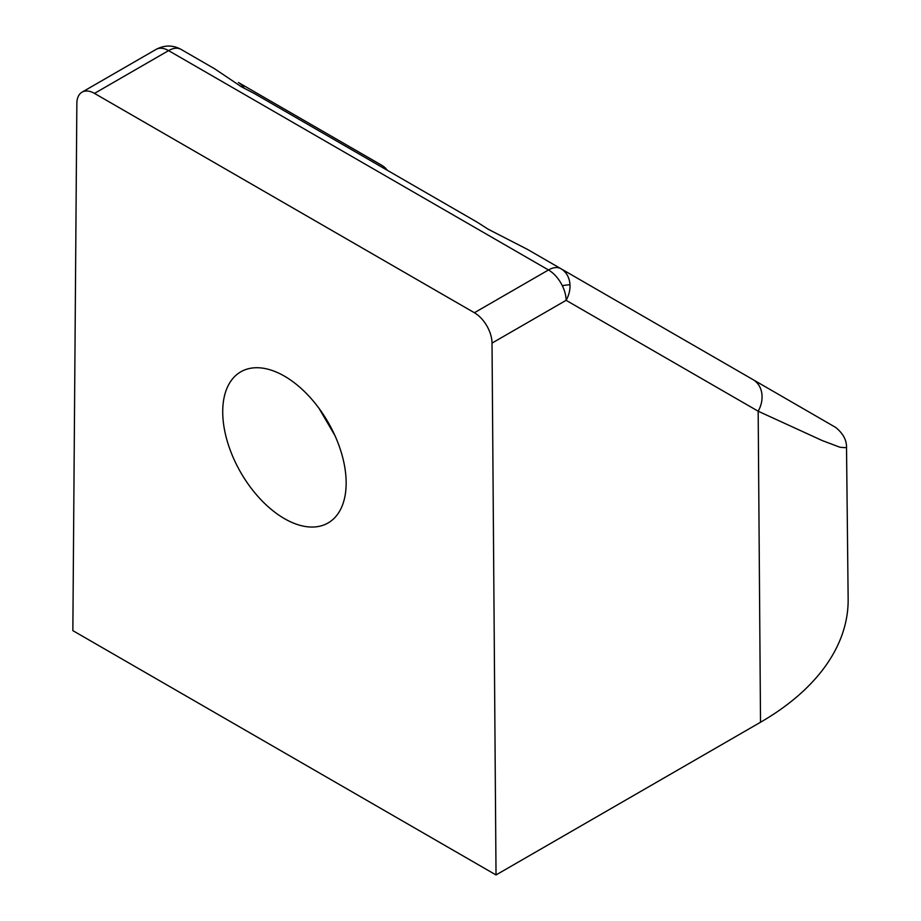 <?xml version="1.0" encoding="UTF-8"?>
<svg xmlns="http://www.w3.org/2000/svg" width="921" height="921" viewBox="0 0 921 921"><rect width="100%" height="100%" fill="white"/><g stroke="black" fill="none" stroke-linecap="round" stroke-linejoin="round"><path stroke-width="1.38" d="M562.305 285.66A24.936 14.402 -120 0 0 548.479 269.968A24.936 14.402 -60 0 1 560.947 268.725L560.947 268.725A24.936 20.274 120 0 1 569.972 284.727A24.936 20.274 120 0 1 566.116 300.327A24.936 14.402 -120 0 0 562.305 285.66A24.936 1.992 -12.3 0 1 569.972 284.727M754.69 380.592L835.6 427.379C843.129 433.434 846.779 440.226 846.526 447.744L840.09 447.295L822.246 440.56L758.167 411.215A24.936 20.274 -60 0 0 753.01 379.613L527.434 249.372L488.234 229.26L477.147 222.157L254.564 93.654L241.371 86.747L214.558 68.741L181.046 49.389A24.936 14.402 120 0 0 168.578 50.62A24.936 14.402 -120 0 0 156.109 49.389L82.015 92.169A24.936 14.402 60 0 1 94.483 93.401L474.396 312.737A24.936 14.402 60 0 1 492.021 343.096L496.028 874.95L72.851 630.632L76.857 103.405A24.936 14.402 60 0 1 82.015 92.169M222.721 411.756A87.276 50.39 -120 0 0 260.827 499.585A87.276 50.39 -120 0 0 328.072 522.967A87.276 50.39 -120 0 0 346.158 483.018A87.276 50.39 -120 0 0 308.051 395.19A87.276 50.39 -120 0 0 240.807 371.808A87.276 50.39 -120 0 0 222.721 411.756M318.988 408.291L334.956 435.621M496.028 874.95L760.516 722.248A299.233 172.757 0 0 0 848.149 599.03L846.526 447.744M244.422 88.451A24.936 20.181 -60 0 0 238.401 82.51L381.927 165.377A24.936 20.181 120 0 1 387.234 170.247M760.516 722.248L758.167 411.215L566.116 300.327L492.021 343.096M474.396 312.737L548.479 269.968L168.578 50.62L94.483 93.401M238.401 82.51L381.927 165.377M560.947 268.725L753.01 379.613M214.558 68.741L181.046 49.389C172.895 44.956 164.583 44.956 156.109 49.389"/></g></svg>
